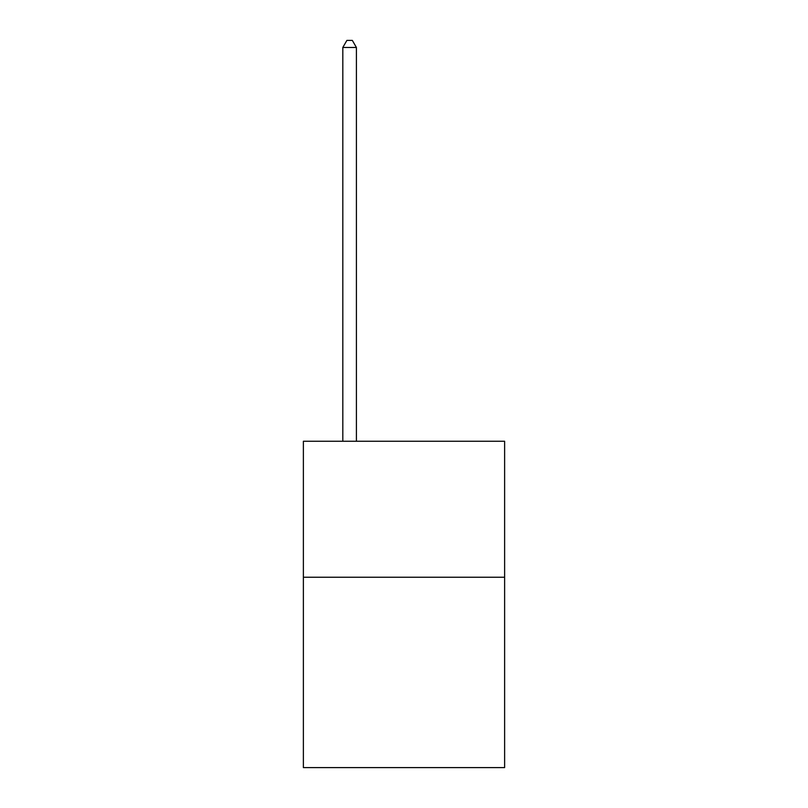<?xml version="1.0" encoding="UTF-8"?>
<svg xmlns="http://www.w3.org/2000/svg" width="808" height="808" viewBox="0 0 808 808"><rect width="100%" height="100%" fill="white"/><g stroke="black" fill="none" stroke-linecap="round" stroke-linejoin="round"><path stroke-width="1.21" d="M504.626 577.235L504.626 767.6L303.374 767.6L303.374 441.259L504.626 441.259L504.626 577.235L303.374 577.235M356.409 441.259L356.409 47.47L342.814 47.47L342.814 441.259M342.814 47.47L346.895 40.4L352.328 40.4L356.409 47.47"/></g></svg>
